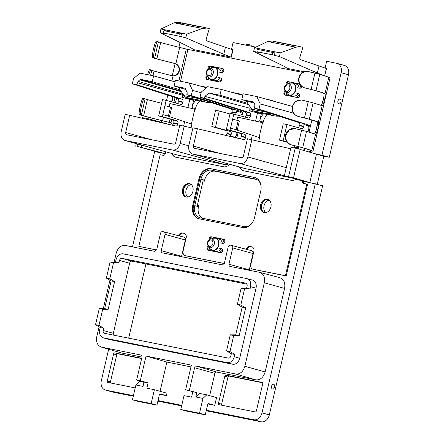 <?xml version="1.0" encoding="UTF-8"?>
<svg xmlns="http://www.w3.org/2000/svg" width="444" height="444" viewBox="0 0 444 444"><rect width="100%" height="100%" fill="white"/><g stroke="black" fill="none" stroke-linecap="round" stroke-linejoin="round"><path stroke-width="0.67" d="M283.15 140.853L286.941 124.559L283.266 123.821L279.476 140.115L286.985 141.913M253.091 101.865L253.907 102.62L254.9 104.756L254.54 108.242L258.985 109.13L309.196 125.275A2.509 1.632 -78.7 0 1 310.245 126.984M298.362 127.711L299.772 125.402C300.022 123.926 299.706 122.971 298.823 122.538L254.54 108.242M299.012 146.803L298.584 148.912M299.772 125.402L303.94 126.24L303.929 124.553L303.568 123.488L298.823 122.538M303.94 126.24L303.851 126.629C303.407 128.088 302.686 128.754 301.676 128.627L301.754 128.649M286.941 124.559L301.676 128.627M287.279 142.291L279.476 140.115M219.641 153.352L193.345 146.065C193.157 147.258 193.501 148.002 194.372 148.296L241.475 157.725C242.402 157.792 243.046 157.243 243.406 156.088L247.441 138.761L290.648 148.762M294.455 147.985L294.833 145.776M253.185 101.898L241.78 99.595L243.134 93.789L256.798 96.526L260.206 103.896L258.985 109.13M310.217 127.089L309.141 125.269L303.568 123.488M291.936 177.983L245.504 168.687A7.953 6.038 -74.5 0 1 245.177 168.609L192.696 154.024A7.953 6.038 -74.5 0 1 188.894 145.177L192.929 127.85L197.375 128.738L193.345 146.065M192.696 154.024A7.953 6.038 -74.5 0 0 193.023 154.101L240.126 163.531A7.953 6.038 -74.5 0 0 247.852 156.976L251.887 139.649M105.328 390.015A8.369 6.355 105.5 0 0 105.672 390.098L113.02 392.141A8.369 6.355 105.5 0 1 112.671 392.058L105.328 390.015A8.369 6.355 105.5 0 1 101.326 380.702L108.652 349.239M325.064 68.104L326.645 61.294L336.785 63.326A8.369 6.355 105.5 0 1 337.129 63.409L344.477 65.451A8.369 6.355 105.5 0 1 348.479 74.764L329.281 157.254L323.82 156.16L317.277 184.277M206.221 410.794L261.189 421.8A8.369 6.355 105.5 0 0 269.325 414.901L322.644 185.764L309.84 182.634L316.472 154.118L323.82 156.16M113.02 392.141L133.283 396.198M157.87 401.121L181.635 405.877M183.905 95.516L181.835 97.269L193.617 100.422L191.963 107.531L195.504 108.519A12.554 9.535 105.5 0 1 199.706 100.927M195.504 108.519L195.349 109.202L194.838 109.102L191.381 123.959M180.813 104.44L166.15 100.377L164.918 105.672L171.689 107.37L169.602 116.328L167.061 115.806L191.875 124.126L191.042 127.711M251.593 109.063L249.522 110.822L261.311 113.969L259.651 121.084L263.198 122.067A12.554 9.535 105.5 0 1 267.393 114.474M263.198 122.067L263.037 122.755L262.526 122.649L259.068 137.512M251.31 139.533L252.309 135.237L259.562 137.679L258.73 141.259M145.948 263.952L128.677 338.156M241.78 99.595L254.19 103.224M293.434 113.131L260.206 103.896M292.235 106.377L256.798 96.526M243.484 139.56L197.375 128.738M245.415 111.927L200.033 97.33L201.249 92.091L207.631 86.685L221.295 89.422L219.947 95.227L208.891 93.012L204.9 96.392L204.479 98.218L249.695 112.704C250.599 113.142 250.927 114.097 250.677 115.579L250.583 115.967C250.144 117.427 249.423 118.093 248.424 117.971L230.17 113.192L226.379 129.487L230.053 130.22L230.525 128.188L237.296 129.881L230.525 128.188L233.844 113.93M252.309 135.237L234.759 129.359M243.445 139.549C244.433 139.638 245.138 138.966 245.565 137.535L245.654 137.146C245.909 135.636 245.565 134.676 244.633 134.266L230.053 130.22M165.279 153.696L154.651 151.565L132.467 246.886M180.042 42.458L178.926 47.253M175.114 63.625L172.289 75.763M167.771 95.177L166.539 100.483M161.849 120.624L161.455 122.322M225.397 47.397L223.793 54.285L231.035 57.082L231.302 57.171L233.006 49.828L206.604 40.815L206.094 39.266L209.307 28.56L202.037 26.979M255.827 47.12L233.067 42.563L231.485 49.373M318.981 66.128L317.377 73.016L324.62 75.813L326.59 68.559L300.188 59.546L299.678 57.998L302.891 47.292L295.615 45.715M337.129 63.409A8.369 6.355 105.5 0 1 341.131 72.722L348.479 74.764M329.281 157.254L321.933 155.211L341.131 72.722M339.205 99.24A2.442 1.587 101.3 0 0 337.845 102.298A2.442 1.587 101.3 0 0 339.704 103.818A2.442 1.587 101.3 0 0 341.064 100.766A2.442 1.587 101.3 0 0 339.205 99.24M321.933 155.211L316.472 154.118L300.15 149.462M269.325 414.901L261.977 412.859L315.296 183.727M272.849 384.387A2.442 1.587 101.3 0 0 271.489 387.44A2.442 1.587 101.3 0 0 273.349 388.966A2.442 1.587 101.3 0 0 274.708 385.908A2.442 1.587 101.3 0 0 272.849 384.387M261.977 412.859A8.369 6.355 105.5 0 1 253.84 419.758L261.189 421.8M105.672 390.098L133.411 395.648M157.997 400.571L181.763 405.328M206.349 410.25L253.84 419.758M191.963 107.531A12.554 9.535 105.5 0 1 195.926 100.172M195.349 109.202L169.908 103.585L169.181 106.715M194.838 109.102L169.852 103.58M259.651 121.084A12.554 9.535 105.5 0 1 263.619 113.72M263.037 122.755L237.596 117.138L236.868 120.263M262.526 122.649L237.523 117.122M304.356 71.795L287.451 68.409L284.221 66.378L253.657 51.41L254.512 47.741L267.638 41.531L272.189 41.042M231.302 57.171L193.867 49.678L190.643 47.647L160.079 32.678L160.928 29.01L174.059 22.799L178.605 22.311M304.223 181.507L309.84 182.634L293.556 177.794L284.354 175.807L304.223 181.507M181.485 256.699L185.331 239.993C185.57 238.478 185.131 237.54 184.027 237.163L163.892 231.857L184.027 237.163M249.178 270.246L253.025 253.541C253.258 252.031 252.825 251.088 251.72 250.716L231.579 245.404L251.72 250.716M209.668 395.671L214.857 373.371L216.478 372L255.777 379.864C260.267 380.181 263.392 377.539 265.14 371.928L284.576 288.422C285.475 282.639 283.805 279.037 279.576 277.605M214.757 405.328L208.464 403.579A0.838 0.544 -78.7 0 0 208.436 403.568A0.838 0.544 -78.7 0 0 207.748 404.245L205.283 414.835L199.511 413.231L202.958 398.407L206.749 394.86L216.561 397.585L214.757 405.328L207.859 403.946M190.959 366.888L166.877 362.071L160.079 391.286M166.406 395.648L160.112 393.9A0.838 0.544 -78.7 0 0 160.084 393.895A0.838 0.544 -78.7 0 0 159.396 394.566L156.932 405.156L151.16 403.552L154.379 389.704L166.977 393.206L166.406 395.648L159.507 394.266M141.975 357.087L121.645 353.013L101.177 347.053L121.645 353.013M228.444 163.958A7.953 6.038 105.5 0 1 224.914 164.569L177.811 155.139A7.953 6.038 105.5 0 1 177.483 155.061L125.003 140.476A7.953 6.038 105.5 0 1 121.206 131.629L125.236 114.297L175.791 126.007M141.697 358.308L114.813 352.925A1.254 0.955 105.5 0 0 113.592 353.962L107.287 381.041A1.254 0.955 105.5 0 0 107.886 382.439A1.254 0.955 105.5 0 0 107.942 382.451L135.209 387.912M218.492 403.302L224.797 376.223A1.254 0.955 105.5 0 1 226.018 375.186L262.043 382.401A1.254 0.955 105.5 0 1 262.099 382.412A1.254 0.955 105.5 0 1 262.698 383.81L256.393 410.889A1.254 0.955 105.5 0 1 255.172 411.927L219.147 404.712A1.254 0.955 105.5 0 1 219.092 404.7A1.254 0.955 105.5 0 1 218.492 403.302L221.645 404.179L227.944 377.095A1.254 0.955 105.5 0 1 229.165 376.062L262.543 382.745M251.926 223.271A10.884 8.264 105.5 0 1 244.106 226.601L200.433 217.86A10.884 8.264 105.5 0 1 199.989 217.754A10.884 8.264 105.5 0 1 194.788 205.644L200.949 179.171A10.884 8.264 105.5 0 1 211.527 170.202L255.2 178.943A10.884 8.264 105.5 0 1 255.644 179.049A10.884 8.264 105.5 0 1 261.066 186.08M264.446 212.676A6.904 5.245 105.5 0 1 261.66 205.178A6.904 5.245 105.5 0 1 268.121 199.445M186.458 197.069A6.904 5.245 105.5 0 1 183.677 189.566A6.904 5.245 105.5 0 1 190.137 183.833M244.633 134.266L240.509 133.439C241.414 133.844 241.736 134.804 241.486 136.314L240.659 138.184L239.616 138.65M200.033 97.33L204.479 98.218M240.509 133.439L226.379 129.487M160.106 152.658L137.03 146.32L165.285 153.668M223.793 54.285L185.82 37.829L186.674 34.166L202.342 28.46L207.298 28.033M317.377 73.016L279.404 56.566L280.253 52.897L295.926 47.192L300.882 46.77M193.617 100.422L194.3 99.845M177.422 103.502L178.721 101.582L178.815 99.506L177.256 98.202L182.001 99.156L136.785 84.671L138.012 81.357L139.866 79.787L141.042 79.432L152.253 81.674L180.053 89.805M182.001 99.156C182.906 99.589 183.233 100.549 182.984 102.026L178.815 101.193M180.736 104.418C181.735 104.54 182.456 103.874 182.895 102.414L182.984 102.026M181.835 97.269L182.334 95.127A1.365 1.038 105.5 0 1 182.85 94.25L182.978 94.139M167.061 115.806L162.837 114.635L162.36 116.672L176.945 120.713C177.878 121.129 178.216 122.089 177.966 123.599L177.872 123.987C177.445 125.419 176.74 126.09 175.757 126.002M192.863 128.138L179.748 125.208L175.713 142.541C175.352 143.695 174.708 144.239 173.787 144.178L126.684 134.748C125.807 134.454 125.469 133.711 125.652 132.517L129.687 115.19M226.052 135.47L227.062 133.428C227.311 131.918 226.984 130.958 226.068 130.547L211.788 126.568L215.462 127.3L219.253 111.006L215.579 110.273L211.788 126.568M231.463 113.453L232.079 111.855L236.252 112.687L236.236 111L235.875 109.94L231.13 108.991C232.012 109.418 232.329 110.373 232.079 111.855M231.13 108.991L186.852 94.689L187.274 92.868L185.148 88.262L174.092 86.047L185.692 89.438M261.311 113.969L261.988 113.392M248.634 104.673L208.891 93.012M219.947 95.227L247.746 103.352M249.522 110.822L250.116 108.281L204.9 96.392M236.114 129.554L238.2 120.59L239.377 120.918L237.296 129.881M256.965 179.581L215.201 171.223A10.884 8.264 105.5 0 0 204.623 180.186L204.401 181.152L203.091 180.786L197.375 205.344L198.684 205.705L197.386 205.289M203.03 181.035L204.401 181.152M202.342 218.243A10.884 8.264 105.5 0 1 198.462 206.665L198.684 205.705M113.442 335.103A2.509 1.909 -74.5 0 1 113.314 333.305L129.62 263.242A2.509 1.909 -74.5 0 1 132.062 261.172L246.975 284.177M284.354 175.807L290.992 147.291L295.204 148.135L288.567 176.651M293.556 177.794L300.194 149.278L295.204 148.135M142.247 118.137L142.352 117.682L147.88 118.648L170.529 124.775M147.88 118.648L147.697 119.419M141.719 145.121L141.242 147.158M185.82 37.829L179.465 36.225A1.254 0.816 -78.7 0 1 179.004 35.015A1.254 0.816 -78.7 0 1 179.759 33.833L181.602 33.15L160.928 29.01M160.079 32.678L165.151 33.694L163.869 33.106A1.254 0.816 -78.7 0 1 163.409 31.896A1.254 0.816 -78.7 0 1 164.163 30.708L166.001 30.026M279.404 56.566L273.043 54.962A1.254 0.816 -78.7 0 1 272.588 53.746A1.254 0.816 -78.7 0 1 273.343 52.564L275.18 51.881L254.512 47.741M253.657 51.41L258.73 52.425L257.448 51.837A1.254 0.816 -78.7 0 1 256.993 50.627A1.254 0.816 -78.7 0 1 257.742 49.445L259.585 48.757M181.541 256.282L161.261 250.666L165.051 234.371C165.262 233.028 164.874 232.19 163.892 231.857L162.643 231.607C161.599 231.535 160.872 232.151 160.467 233.455L156.677 249.744L154.784 251.348L125.302 245.449C120.946 245.144 117.915 247.713 116.211 253.158L114.152 262.027M156.932 405.156L138.217 401.409L132.44 399.805L135.892 384.981L143.035 386.413L144.039 382.09L136.641 380.031L141.947 357.215C142.13 356.049 141.791 355.322 140.937 355.034L101.632 347.164C97.525 345.776 95.91 342.28 96.781 336.663L99.073 326.806M103.308 308.619L109.918 280.214M143.995 382.301L139.682 381.435L135.892 384.981M166.877 362.071L146.032 356.055L140.282 380.758L148.074 382.9L146.842 388.195L154.379 389.704M206.749 394.86L199.633 393.434L195.815 396.975L196.82 392.657L185.62 389.832L191.37 365.129L146.032 356.055M192.79 391.852L191.558 397.147L184.016 395.637L180.791 409.485L186.563 411.089L205.283 414.835M196.82 392.657L189.266 390.565L194.572 367.749L196.464 366.145L235.77 374.014C240.126 374.325 243.157 371.756 244.86 366.306L264.291 282.8C265.162 277.189 263.547 273.687 259.44 272.3L279.903 277.683M259.44 272.3L229.959 266.4C229.104 266.111 228.765 265.384 228.949 264.213L232.739 247.919C232.95 246.575 232.562 245.737 231.579 245.404L230.331 245.155C229.287 245.082 228.566 245.699 228.155 247.003L224.364 263.298L222.472 264.902L162.271 252.847C161.416 252.558 161.078 251.831 161.261 250.666M177.722 98.374L132.34 83.777L133.561 78.544L139.938 73.132L153.607 75.868L175.069 81.835M184.193 126.102L180.164 143.429A7.953 6.038 105.5 0 1 172.433 149.983L125.33 140.554A7.953 6.038 105.5 0 1 125.003 140.476M242.552 113.431A2.509 1.632 101.3 0 0 241.503 111.727L191.297 95.582L192.513 90.343L201.099 92.729M236.375 137.89A2.509 1.632 101.3 0 0 237.029 137.179M206.349 87.768L189.111 82.978L192.513 90.343M189.111 82.978L175.441 80.242L174.092 86.047M152.253 81.674L153.607 75.868M221.295 89.422L242.763 95.382M141.642 358.541L117.96 353.801A1.254 0.955 105.5 0 0 116.739 354.834L110.439 381.918A1.254 0.955 105.5 0 0 110.595 382.983M221.8 405.244A1.254 0.955 105.5 0 1 221.645 404.179M265.723 212.654A6.904 5.245 105.5 0 1 264.025 205.833A6.904 5.245 105.5 0 1 269.203 200.127M187.74 197.042A6.904 5.245 105.5 0 1 186.036 190.221A6.904 5.245 105.5 0 1 191.22 184.515M245.11 117.05L246.414 115.129L250.583 115.967M245.077 111.794L246.503 113.059L246.414 115.129M250.721 107.764L250.116 108.281M238.2 120.59L232.612 119.225M136.314 143.617L135.714 146.198M202.342 28.46L178.727 23.732L181.652 23.11L183.949 23.382M186.674 34.166L181.602 33.15L180.747 36.813M197.674 27.522L200.394 26.862L202.514 27.095M295.926 47.192L272.305 42.463L275.236 41.841L277.533 42.113M280.253 52.897L275.18 51.881L274.331 55.55M291.258 46.259L293.972 45.593L296.098 45.826M136.785 84.671L132.34 83.777M166.15 100.377L162.476 99.645L158.686 115.94L162.36 116.672M164.918 105.672L162.837 114.635L169.602 116.328M170.513 107.043L168.426 116.001M176.945 120.713L172.821 119.886C173.721 120.296 174.048 121.251 173.793 122.766L172.966 124.631L171.922 125.103M172.821 119.886L158.686 115.94M226.068 130.547L230.192 131.374L215.462 127.3M230.192 131.374C231.135 131.785 231.479 132.75 231.23 134.26L227.062 133.428M237.074 132.478L236.291 135.836L234.87 137.174L230.392 136.125L231.23 134.26M230.392 136.125L230.12 136.425M191.297 95.582L186.852 94.689M235.542 114.402L236.252 112.687M229.986 113.975L219.253 111.006M113.314 333.305L103.213 330.503A2.509 1.909 -74.5 0 0 104.412 333.294A2.509 1.909 -74.5 0 0 104.518 333.316L228.355 358.108A2.509 1.909 -74.5 0 0 230.797 356.038L231.33 353.746L226.54 350.927L229.97 351.615L234.815 354.445L234.282 356.737C232.972 360.922 230.647 362.898 227.295 362.659L103.108 337.784L108.464 339.349A7.259 5.511 -74.5 0 0 108.819 339.438L103.458 337.867C100.3 336.802 99.056 334.116 99.728 329.803L100.261 327.511L103.746 328.21L98.957 325.385L102.697 309.296L108.142 309.318L114.591 281.618L109.796 278.793L113.542 262.704L110.112 262.016L115.501 262.027L116.034 259.74C117.338 255.555 119.669 253.579 123.016 253.818L246.858 278.604L252.497 280.086A7.259 5.511 -74.5 0 1 256.022 288.178L239.716 358.241L234.282 356.737M103.213 330.503L103.746 328.21M113.542 262.704L118.986 262.726L119.519 260.434A2.509 1.909 -74.5 0 1 121.956 258.369L245.798 283.155A2.509 1.909 -74.5 0 1 245.904 283.178A2.509 1.909 -74.5 0 1 247.103 285.975L246.57 288.267L241.125 288.245L237.379 304.334L240.809 305.022L245.654 307.853L242.169 307.159L237.379 304.334M242.169 307.159L235.725 334.859L230.281 334.837L226.54 350.927M143.667 117.804L143.517 118.437M137.579 143.973L137.03 146.32M185.62 389.832L189.266 390.565M140.282 380.758L136.641 380.031M227.295 362.659L232.662 364.224A7.259 5.511 -74.5 0 0 239.716 358.241M232.662 364.224L108.819 339.438M144.039 382.09L148.074 382.9M151.16 403.552L132.44 399.805M199.511 413.231L180.791 409.485M202.958 398.407L195.815 396.975M241.503 111.727L242.529 113.542M237.052 137.074L236.336 137.884M231.33 353.746L234.815 354.445M98.957 325.385L95.521 324.703L99.267 308.608L104.656 308.619L108.142 309.318M99.267 308.608L102.697 309.296M95.521 324.703L100.261 327.511M246.858 278.604C250.011 279.67 251.254 282.362 250.583 286.674L250.05 288.961L246.57 288.267M118.986 262.726L115.501 262.027M109.796 278.793L106.366 278.111L110.112 262.016M106.366 278.111L111.105 280.919L114.591 281.618M104.656 308.619L111.105 280.919M240.809 305.022L244.555 288.933L241.125 288.245M250.05 288.961L244.555 288.933M229.97 351.615L233.716 335.52L239.211 335.553L245.654 307.853M230.281 334.837L233.716 335.52M235.725 334.859L239.211 335.553M314.901 73.138L311.111 89.433L310.75 89.394A8.369 0.305 13.1 0 1 314.985 90.493L315.978 90.698A9.624 0.35 13.1 0 0 311.111 89.433L305.128 87.973A8.369 8.025 -83.9 0 1 299.223 77.922A8.369 8.025 -83.9 0 1 307.908 71.501A8.369 8.025 -83.9 0 1 308.919 71.678L314.901 73.138A9.624 0.35 13.1 0 1 319.769 74.403A53.225 1.931 13.1 0 1 328.81 77.317L330.042 77.872L312.981 151.193L310.539 150.372A51.965 1.887 13.1 0 0 301.715 147.525L302.708 147.724A53.225 1.931 13.1 0 1 311.744 150.644L315.556 134.271A6.277 1.149 102.7 0 0 317.86 128.638A6.277 1.149 102.7 0 0 318.365 122.205L322.189 105.755A6.277 1.149 102.7 0 0 324.492 100.128A6.277 1.149 102.7 0 0 324.997 93.69L328.81 77.317M310.75 89.394L304.773 87.934A8.369 8.025 -83.9 0 1 298.868 77.883A8.369 8.025 -83.9 0 1 307.553 71.462L307.908 71.501M319.769 74.403L315.978 90.698A53.225 1.931 13.1 0 1 324.836 93.534L323.637 93.262A51.965 1.887 13.1 0 0 314.985 90.493M321.117 105.406A6.277 1.149 102.7 0 0 323.288 99.856C324.009 96.57 324.176 94.422 323.793 93.418M321.994 105.755L321.994 105.755A53.225 1.931 13.1 0 0 313.131 102.914A9.624 0.35 13.1 0 0 308.264 101.654L302.286 100.194A8.369 8.025 96.1 0 0 301.276 100.017A8.369 8.025 96.1 0 0 292.59 106.438A8.369 8.025 96.1 0 0 298.49 116.489L304.473 117.943A9.624 0.35 13.1 0 1 309.34 119.208A53.225 1.931 13.1 0 1 318.204 122.05L317.005 121.778A51.965 1.887 13.1 0 0 308.352 119.009L309.34 119.208L313.131 102.914M301.276 100.017L295.426 101.493L292.23 106.399C291.541 111.461 293.512 114.807 298.135 116.45L304.118 117.91A8.369 0.305 13.1 0 1 308.352 119.009M315.357 134.271L315.357 134.271A53.225 1.931 13.1 0 0 306.499 131.43A9.624 0.35 13.1 0 0 301.631 130.164L294.638 128.532L289.149 130.042L285.953 134.948C285.264 140.01 287.229 143.362 291.858 144.999L297.835 146.459A9.624 0.35 13.1 0 1 302.708 147.724L306.499 131.43M178.427 87.318L183.988 95.638A9.624 6.255 101.3 0 0 185.919 97.419A43.801 28.46 101.3 0 0 190.853 99.156L206.454 102.275A43.801 28.46 101.3 0 0 211.344 102.597M199.622 98.818A9.624 6.255 101.3 0 0 201.515 100.544A43.801 28.46 101.3 0 0 206.454 102.275M294.638 128.532L294.283 128.494A8.369 8.025 96.1 0 0 285.597 134.915A8.369 8.025 96.1 0 0 291.503 144.96L297.48 146.42A8.369 0.305 13.1 0 1 301.715 147.525M267.31 112.365A9.624 6.255 101.3 0 0 269.208 114.091A43.801 28.46 101.3 0 0 274.142 115.829L258.547 112.704A43.801 28.46 -78.7 0 1 253.613 110.972A9.624 6.255 -78.7 0 1 251.681 109.191L246.12 100.866M314.48 133.922A6.277 1.149 102.7 0 0 316.655 128.372A6.277 1.149 102.7 0 0 317.16 121.934M203.23 99.983A42.546 27.645 101.3 0 0 206.194 100.938M274.142 115.829A43.801 28.46 101.3 0 0 279.037 116.15M270.923 113.531A42.546 27.645 101.3 0 0 273.887 114.485M309.351 152.087A2.092 1.587 105.5 0 1 311.222 150.855L310.539 150.372M148.796 74.908A8.369 1.099 -77.2 0 1 150.977 69.93A8.369 1.099 -77.2 0 1 151.016 69.947L151.781 70.363A8.369 0.305 13.1 0 0 154.035 71.062A51.965 1.887 13.1 0 0 172.144 75.73L172.738 75.841M147.569 74.664A8.369 1.099 -77.2 0 1 149.761 69.653A8.369 1.099 -77.2 0 1 149.8 69.669M171.195 122.883L162.188 120.707A53.225 1.931 13.1 0 1 142.729 115.701A9.624 0.35 13.1 0 1 140.143 114.896L139.372 114.48A8.369 1.099 -77.2 0 1 140.265 105.789A8.369 1.099 -77.2 0 1 143.129 98.168A8.369 1.099 -77.2 0 1 143.162 98.185M171.933 125.103A2.092 1.587 105.5 0 0 170.934 122.777A2.092 1.587 105.5 0 0 170.846 122.755L162.604 120.757A51.965 1.887 13.1 0 1 143.606 115.873A8.369 0.305 13.1 0 1 141.353 115.168L140.587 114.752A8.369 1.099 -77.2 0 1 141.481 106.066A8.369 1.099 -77.2 0 1 144.339 98.446A8.369 1.099 -77.2 0 1 144.378 98.463L145.144 98.879A8.369 0.305 13.1 0 0 147.397 99.578A51.965 1.887 13.1 0 0 161.633 103.28M310.134 152.309A2.092 1.587 105.5 0 1 312.004 151.071L312.981 151.193L311.777 150.921M199.406 85.836L204.19 86.796A6.277 4.767 105.5 0 1 204.451 86.858A6.277 4.767 105.5 0 1 205.899 87.64M267.099 99.389L271.878 100.344A6.277 4.767 105.5 0 1 272.139 100.405A6.277 4.767 105.5 0 1 273.593 101.193M313.026 151.226L330.042 77.872M172.533 75.813L172.633 75.819A6.277 5.916 -82.8 0 0 178.877 70.979A6.277 5.916 -82.8 0 0 175.441 63.753L174.553 63.453A53.225 1.931 13.1 0 1 155.999 58.675A9.624 0.35 13.1 0 1 153.413 57.864L152.642 57.448C152.148 56.638 152.447 53.741 153.541 48.757C154.751 43.845 155.716 41.309 156.438 41.153L158.419 41.847A8.369 0.305 13.1 0 0 160.667 42.552A51.965 1.887 13.1 0 0 179.665 47.436L175.857 63.803A6.277 5.916 -82.8 0 1 179.293 71.029A6.277 5.916 -82.8 0 1 173.049 75.874L171.867 80.947M306.754 184.066L307.542 184.282L286.214 275.94L285.425 275.718L306.754 184.066L303.635 183.439A2.092 1.587 105.5 0 1 303.552 183.422A2.092 1.587 105.5 0 1 302.553 181.091L302.564 181.03M304.068 183.527A2.092 1.587 105.5 0 1 303.335 181.313L303.352 181.257M285.425 275.718L252.986 269.225A4.185 3.18 105.5 0 1 252.814 269.186A4.185 3.18 105.5 0 1 250.816 264.53L253.846 251.493A4.185 3.18 105.5 0 0 251.848 246.836A4.185 3.18 105.5 0 0 251.676 246.792L250.116 246.481A4.185 3.18 105.5 0 0 246.248 249.267M286.214 275.94L253.774 269.441A4.185 3.18 105.5 0 1 253.602 269.403A4.185 3.18 105.5 0 1 253.43 269.347M252.186 246.958L250.116 246.481M247.036 249.478A4.185 3.18 105.5 0 1 250.904 246.703M224.314 263.486L185.292 255.677A4.185 3.18 105.5 0 1 185.12 255.633A4.185 3.18 105.5 0 1 183.122 250.977L186.158 237.94A4.185 3.18 105.5 0 0 184.16 233.283A4.185 3.18 105.5 0 0 183.983 233.244L184.327 233.339M224.292 263.542L186.08 255.894A4.185 3.18 105.5 0 1 185.908 255.855A4.185 3.18 105.5 0 1 185.742 255.8M178.555 235.72A4.185 3.18 105.5 0 1 182.423 232.934L183.983 233.244M179.348 235.931A4.185 3.18 105.5 0 1 183.211 233.15L184.499 233.411M165.723 151.793L165.296 153.618A2.092 1.587 105.5 0 1 163.264 155.345L160.145 154.717L138.817 246.37L156.621 249.939M138.817 246.37L156.604 249.994M208.158 69.053A2.092 1.587 105.5 0 1 208.502 66.889A2.092 1.587 105.5 0 1 210.162 66.034L222.638 68.531A2.092 1.587 105.5 0 1 222.727 68.554A2.092 1.587 105.5 0 1 223.715 70.94A2.092 1.587 105.5 0 1 221.695 72.605L219.425 72.15M222.999 68.665L210.162 66.034M208.847 68.598A2.092 1.587 105.5 0 1 210.95 66.256M218.193 77.45L220.463 77.9A2.092 1.587 105.5 0 1 220.546 77.922A2.092 1.587 105.5 0 1 221.534 80.308A2.092 1.587 105.5 0 1 219.514 81.974L207.037 79.476A2.092 1.587 105.5 0 1 206.948 79.459A2.092 1.587 105.5 0 1 205.877 77.728A2.092 1.587 105.5 0 1 206.96 75.619M207.465 79.565A2.092 1.587 105.5 0 1 207.37 76.152A4.484 3.408 105.5 0 1 207.348 76.129L209.374 78.316A6.199 4.706 105.5 0 1 209.352 78.294M220.818 78.033L218.981 77.667M209.235 239.799A2.092 1.587 105.5 0 1 209.579 237.634A2.092 1.587 105.5 0 1 211.239 236.78L223.715 239.277A2.092 1.587 105.5 0 1 223.804 239.299A2.092 1.587 105.5 0 1 224.786 241.686A2.092 1.587 105.5 0 1 222.766 243.351L220.502 242.896M224.076 239.41L211.239 236.78M209.923 239.344A2.092 1.587 105.5 0 1 212.027 237.002M219.269 248.196L221.534 248.646A2.092 1.587 105.5 0 1 221.623 248.668A2.092 1.587 105.5 0 1 222.605 251.054A2.092 1.587 105.5 0 1 220.59 252.719L208.108 250.222A2.092 1.587 105.5 0 1 208.025 250.205A2.092 1.587 105.5 0 1 206.954 248.474A2.092 1.587 105.5 0 1 208.036 246.365M208.541 250.311A2.092 1.587 105.5 0 1 208.447 246.897M221.895 248.779L220.052 248.412M296.176 93.057L298.446 93.512A2.092 1.587 105.5 0 1 298.529 93.534A2.092 1.587 105.5 0 1 299.517 95.921A2.092 1.587 105.5 0 1 297.497 97.586L285.02 95.088A2.092 1.587 105.5 0 1 284.931 95.066A2.092 1.587 105.5 0 1 283.866 93.334A2.092 1.587 105.5 0 1 284.948 91.231M285.448 95.177A2.092 1.587 105.5 0 1 285.353 91.758M298.801 93.645L296.964 93.279M301.726 86.425A2.092 1.587 105.5 0 1 299.678 88.217L297.408 87.762M299.711 84.021L288.15 81.646L299.672 83.955M286.147 84.665A2.092 1.587 105.5 0 1 286.491 82.495A2.092 1.587 105.5 0 1 288.15 81.646M286.83 84.21A2.092 1.587 105.5 0 1 288.933 81.863M304.712 150.766L305.228 148.551M309.041 132.168L311.86 120.035M295.904 179.121A8.369 6.355 105.5 0 1 291.303 180.331L243.573 170.779A8.369 6.355 105.5 0 1 243.229 170.696A8.369 6.355 105.5 0 1 239.521 167.038M243.628 170.79A8.369 6.355 105.5 0 1 240.304 167.255M236.835 138.001L238.056 132.75M241.919 116.167L243.079 111.172M231.596 92.28L240.531 94.073A8.369 6.355 105.5 0 1 240.876 94.15A8.369 6.355 105.5 0 1 242.807 95.194M232.384 92.502L241.264 94.278M200.194 86.058L204.823 86.985M229.576 164.274A8.369 6.355 105.5 0 1 223.609 166.783L175.885 157.226A8.369 6.355 105.5 0 1 175.535 157.148A8.369 6.355 105.5 0 1 171.828 153.491M175.941 157.237A8.369 6.355 105.5 0 1 172.616 153.707M198.995 218.77A12.138 9.213 105.5 0 1 193.59 205.383L199.756 178.91A12.138 9.213 105.5 0 1 211.549 168.903L255.222 177.644A12.138 9.213 105.5 0 1 255.322 177.667M210.761 168.687L254.434 177.428A12.138 9.213 105.5 0 1 254.934 177.55A12.138 9.213 105.5 0 1 260.728 191.053L254.567 217.532A12.138 9.213 105.5 0 1 242.774 227.533L199.101 218.792A12.138 9.213 105.5 0 1 198.601 218.67A12.138 9.213 105.5 0 1 192.801 205.167L198.968 178.688A12.138 9.213 105.5 0 1 210.761 168.687L211.549 168.903M264.197 212.637A6.904 5.245 105.5 0 1 263.908 212.571A6.904 5.245 105.5 0 1 260.611 204.884A6.904 5.245 105.5 0 1 267.321 199.195A6.904 5.245 105.5 0 1 267.61 199.262A6.904 5.245 105.5 0 1 270.907 206.943A6.904 5.245 105.5 0 1 264.197 212.637M264.308 212.659A6.904 5.245 105.5 0 1 261.399 205.106A6.904 5.245 105.5 0 1 267.998 199.389M186.208 197.025A6.904 5.245 105.5 0 1 185.925 196.958A6.904 5.245 105.5 0 1 182.628 189.272A6.904 5.245 105.5 0 1 189.338 183.583A6.904 5.245 105.5 0 1 189.621 183.65A6.904 5.245 105.5 0 1 192.924 191.336A6.904 5.245 105.5 0 1 186.208 197.025M186.325 197.047A6.904 5.245 105.5 0 1 183.416 189.494A6.904 5.245 105.5 0 1 190.01 183.783M272.511 100.533L267.887 99.606M180.503 81.252L187.912 49.428L302.88 72.444M172.705 96.759A6.277 5.916 -82.8 0 1 172.655 99.545A6.277 5.916 -82.8 0 1 171.595 101.887M172.272 96.62A6.277 5.916 -82.8 0 1 172.239 99.489A6.277 5.916 -82.8 0 1 171.218 101.781M187.912 49.428L179.665 47.436M174.553 63.453L175.441 63.753M174.992 63.509A51.965 1.887 13.1 0 1 156.876 58.847A8.369 0.305 13.1 0 1 154.623 58.142L153.857 57.726C153.363 56.915 153.657 54.018 154.751 49.034C155.961 44.117 156.926 41.586 157.648 41.431M303.446 150.405L303.979 149.384L304.978 149.622M310.128 128.138L308.985 127.872L308.053 131.879M304.245 148.257L303.979 149.384M308.985 127.872L308.325 125.957L303.929 124.553M308.325 125.957A0.838 0.627 -72.3 0 1 309.141 125.269L309.196 125.275M299.678 125.791L303.851 126.629M298.923 147.813L294.749 146.975M294.661 147.364L298.829 148.202M286.252 167.649L247.852 156.976M245.504 168.687L193.023 154.101M286.175 176.329L240.126 163.531M189.816 99.362L187.906 107.559M184.621 121.689L183.616 125.985M257.503 112.915L255.594 121.112M208.314 250.15A11.683 8.869 105.5 0 1 207.903 247.78M209.934 239.072A11.683 8.869 105.5 0 1 211.4 237.035M285.226 95.016A11.683 8.869 105.5 0 1 284.815 92.646M286.846 83.938A11.683 8.869 105.5 0 1 288.306 81.896M207.237 79.404A11.683 8.869 105.5 0 1 206.832 77.034M208.858 68.326A11.683 8.869 105.5 0 1 210.323 66.289M241.392 136.702L245.565 137.535M245.216 111.844L249.695 112.704M245.654 137.146L241.486 136.314M232.745 49.75L231.035 57.082M326.323 68.481L324.62 75.813M141.042 79.432L180.924 91.092M137.257 82.64L182.334 95.127M125.652 132.517L151.948 139.805M179.465 36.225L163.869 33.106M273.043 54.962L257.448 51.837M213.403 237.274A10.445 7.931 -74.5 0 0 212.204 238.606M209.562 248.102A10.445 7.931 -74.5 0 0 210.156 250.632M185.331 239.993L165.051 234.371M214.857 373.371L194.572 367.749M216.478 372L196.464 366.145M255.777 379.864L235.77 374.014M265.14 371.928L244.86 366.306M284.576 288.422L264.291 282.8M249.234 269.835L228.949 264.213M253.025 253.541L232.739 247.919M125.33 140.554L177.811 155.139M224.914 164.569L172.433 149.983M180.164 143.429L188.767 145.821M290.315 82.14A10.445 7.931 -74.5 0 0 289.111 83.466M286.474 92.968A10.445 7.931 -74.5 0 0 287.068 95.499M114.813 352.925L117.96 353.801M113.592 353.962L116.739 354.834M107.287 381.041L110.439 381.918M224.797 376.223L227.944 377.095M226.018 375.186L229.165 376.062M211.527 170.202L215.201 171.223M200.949 179.171L204.623 180.186M198.462 206.665L194.788 205.644M255.2 178.943L256.088 179.187M212.326 66.528A10.445 7.931 -74.5 0 0 211.128 67.86M208.486 77.356A10.445 7.931 -74.5 0 0 209.085 79.887M246.503 114.741L250.677 115.579M201.965 26.967L178.149 22.2M178.727 23.732L174.059 22.799M295.543 45.699L271.734 40.931M272.305 42.463L267.638 41.531M181.341 91.714L139.866 79.787M178.721 101.582L182.895 102.414M182.85 94.25L138.012 81.357M173.704 123.155L177.872 123.987M173.793 122.766L177.966 123.599M231.141 134.649L226.967 133.816M240.931 115.895L241.297 114.324L240.631 112.404A0.838 0.627 107.7 0 1 241.453 111.716L235.875 109.94M236.158 113.076L231.99 112.243M129.62 263.242L119.519 260.434M132.062 261.172L121.956 258.369M179.759 33.833L164.163 30.708M273.343 52.564L257.742 49.445M224.836 240.598A9.207 6.993 -74.5 0 0 224.448 239.727M215.429 237.679A9.207 6.993 -74.5 0 0 214.935 238.067M211.627 249.972A9.207 6.993 -74.5 0 0 212.066 251.015M292.341 82.545A9.207 6.993 -74.5 0 0 291.847 82.928M288.539 94.838A9.207 6.993 -74.5 0 0 288.972 95.882M214.358 66.939A9.207 6.993 -74.5 0 0 213.864 67.322M210.55 79.226A9.207 6.993 -74.5 0 0 210.989 80.27M223.759 69.852A9.207 6.993 -74.5 0 0 223.371 68.981M200.383 26.862L181.652 23.11M293.967 45.593L275.236 41.841M240.631 112.404L236.236 111M234.854 137.535A0.838 0.627 103.2 0 1 234.87 137.174M213.547 250.61A7.531 5.722 -74.5 0 0 214.086 251.304A7.531 5.722 -74.5 0 0 214.219 251.448M219.281 252.458A7.531 5.722 -74.5 0 0 222.572 249.639M224.031 242.957A7.531 5.722 -74.5 0 0 222.466 239.51A7.531 5.722 -74.5 0 0 221.895 238.977M217.838 238.162A7.531 5.722 -74.5 0 0 216.911 238.511M250.583 286.674L256.022 288.178M241.297 114.324L242.435 114.591M237.285 136.075L236.291 135.836M300.943 87.823A7.531 5.722 -74.5 0 0 299.373 84.377A7.531 5.722 -74.5 0 0 298.801 83.838M294.749 83.028A7.531 5.722 -74.5 0 0 293.817 83.378M290.459 95.477A7.531 5.722 -74.5 0 0 290.998 96.17A7.531 5.722 -74.5 0 0 291.131 96.309M296.192 97.325A7.531 5.722 -74.5 0 0 299.478 94.505M212.471 79.865A7.531 5.722 -74.5 0 0 213.009 80.558A7.531 5.722 -74.5 0 0 213.148 80.703M218.204 81.713A7.531 5.722 -74.5 0 0 221.495 78.893M222.96 72.211A7.531 5.722 -74.5 0 0 221.389 68.765A7.531 5.722 -74.5 0 0 220.818 68.232M216.766 67.416A7.531 5.722 -74.5 0 0 215.834 67.766M214.707 238.078A6.277 4.767 105.5 0 1 215.828 238.212L219.169 239.138A6.277 4.767 105.5 0 1 220.979 240.276A6.277 4.767 105.5 0 1 222.305 243.262M221.123 248.629A6.277 4.767 105.5 0 1 215.806 251.237L212.465 250.311A6.277 4.767 105.5 0 1 211.438 249.844M291.614 82.945A6.277 4.767 105.5 0 1 292.735 83.078L296.076 84.005A6.277 4.767 105.5 0 1 297.891 85.143A6.277 4.767 105.5 0 1 299.212 88.123M298.035 93.49A6.277 4.767 105.5 0 1 292.718 96.104L289.377 95.171A6.277 4.767 105.5 0 1 288.35 94.705M213.631 67.338A6.277 4.767 105.5 0 1 214.752 67.466L218.093 68.393A6.277 4.767 105.5 0 1 219.902 69.53A6.277 4.767 105.5 0 1 221.229 72.516M220.046 77.883A6.277 4.767 105.5 0 1 214.73 80.492L211.388 79.565A6.277 4.767 105.5 0 1 210.362 79.099M213.453 238.239A6.199 4.706 105.5 0 1 217.327 239.333A6.199 4.706 105.5 0 1 217.271 247.88A6.199 4.706 105.5 0 1 210.445 249.062L208.441 246.892A4.484 3.408 105.5 0 1 208.425 246.875L208.441 246.892A4.484 3.408 105.5 0 0 213.375 246.037A4.484 3.408 105.5 0 0 213.414 239.854A4.484 3.408 105.5 0 0 210.611 239.066L213.453 238.239L215.828 238.212A6.277 4.767 105.5 0 1 217.638 239.349A6.277 4.767 105.5 0 1 218.254 246.836A6.277 4.767 105.5 0 1 212.465 250.311L210.445 249.062A6.199 4.706 105.5 0 1 210.428 249.04M290.365 83.106A6.199 4.706 105.5 0 1 294.233 84.194A6.199 4.706 105.5 0 1 294.178 92.741A6.199 4.706 105.5 0 1 287.357 93.923L285.348 91.753A4.484 3.408 105.5 0 1 285.337 91.742L285.348 91.753A4.484 3.408 105.5 0 0 290.282 90.898A4.484 3.408 105.5 0 0 290.326 84.715A4.484 3.408 105.5 0 0 287.523 83.927L290.365 83.106L292.735 83.078A6.277 4.767 105.5 0 1 294.55 84.21A6.277 4.767 105.5 0 1 295.166 91.703A6.277 4.767 105.5 0 1 289.377 95.171L287.357 93.923A6.199 4.706 105.5 0 1 287.34 93.906M214.752 67.466A6.277 4.767 105.5 0 1 216.561 68.604A6.277 4.767 105.5 0 1 217.183 76.091A6.277 4.767 105.5 0 1 211.388 79.565L209.374 78.316A6.199 4.706 105.5 0 0 216.195 77.134A6.199 4.706 105.5 0 0 216.25 68.587A6.199 4.706 105.5 0 0 212.376 67.494L214.752 67.466M212.376 67.494L209.54 68.321A4.484 3.408 105.5 0 1 212.337 69.109A4.484 3.408 105.5 0 1 212.299 75.291A4.484 3.408 105.5 0 1 207.365 76.146M208.563 245.81A3.308 2.509 105.5 0 1 208.597 241.242A3.308 2.509 105.5 0 1 212.243 240.631A3.308 2.509 105.5 0 1 212.204 245.193A3.308 2.509 105.5 0 1 208.563 245.81M289.149 85.498A3.308 2.509 105.5 0 1 289.116 90.06A3.308 2.509 105.5 0 1 285.475 90.67A3.308 2.509 105.5 0 1 285.509 86.108A3.308 2.509 105.5 0 1 289.149 85.498M207.487 75.064A3.308 2.509 105.5 0 1 207.526 70.496A3.308 2.509 105.5 0 1 211.166 69.886A3.308 2.509 105.5 0 1 211.133 74.448A3.308 2.509 105.5 0 1 207.487 75.064M305.128 87.973L304.773 87.934M324.836 93.534L323.637 93.262M321.767 105.661L322.189 105.755M304.118 117.91L304.473 117.943L308.264 101.654M298.135 116.45L298.49 116.489M315.135 134.177L315.556 134.271M318.204 122.05L317.005 121.778M201.848 99.534L201.515 100.544L185.919 97.419M297.48 146.42L297.835 146.459L301.631 130.164M269.541 113.081L269.208 114.091L253.613 110.972M183.988 95.638L199.239 98.69M251.681 109.191L266.927 112.243M291.858 144.999L291.503 144.96M140.587 114.752L139.372 114.48M145.144 98.879L141.353 115.168L140.143 114.896M312.004 151.071L311.255 150.694M204.19 86.796L204.701 86.941M271.878 100.344L272.394 100.488M150.638 75.275L151.781 70.363M147.397 99.578L143.606 115.873L142.729 115.701M323.904 96.348L322.311 103.197M317.266 124.864L315.673 131.713M303.335 181.313L302.553 181.091M253.774 269.441L252.986 269.225M251.676 246.792L252.02 246.892M186.08 255.894L185.292 255.677M183.211 233.15L182.423 232.934M171.595 119.547L171.018 122.799M240.531 94.073L241.214 94.261M198.968 178.688L199.756 178.91M193.59 205.383L192.801 205.167M254.434 177.428L255.222 177.644M152.947 75.735L154.035 71.062M162.188 120.707L162.604 120.757L163.42 117.26M170.008 119.103L169.242 122.394L168.825 122.339M175.452 102.958L176.607 98.013M173.865 102.514L175.03 97.508M178.888 80.93L186.302 49.068M160.667 42.552L156.876 58.847L155.999 58.675M158.419 41.847L154.623 58.142L153.413 57.864M152.642 57.448L153.857 57.726M251.693 46.293A4.185 4.185 0 0 0 245.715 45.094M210.611 239.066C207.431 240.282 206.699 242.885 208.425 246.875M287.523 83.927C284.338 85.148 283.611 87.751 285.331 91.736M209.54 68.321C206.355 69.536 205.628 72.139 207.348 76.129M150.977 69.93L149.761 69.653M144.339 98.446L143.129 98.168M252.814 269.186L253.602 269.403M185.12 255.633L185.908 255.855"/></g></svg>
